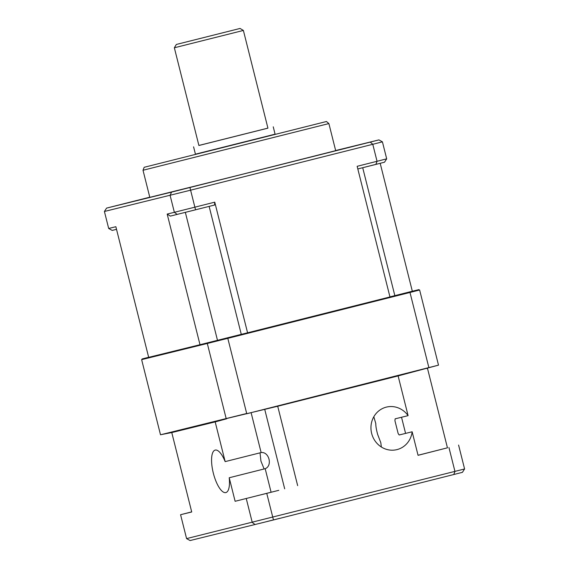 <?xml version="1.0" encoding="UTF-8"?>
<svg xmlns="http://www.w3.org/2000/svg" width="569" height="569" viewBox="0 0 569 569"><rect width="100%" height="100%" fill="white"/><g stroke="black" fill="none" stroke-linecap="round" stroke-linejoin="round"><path stroke-width="0.85" d="M271.093 492.228L235.125 501.289L271.093 492.228L265.182 468.7C272.736 465.826 269.137 451.523 261.128 452.561L225.16 461.623L215.182 421.892L215.679 421.771L172.272 432.447L161.07 434.645M278.803 490.322L260.773 494.859L278.803 490.322M279.884 518.302L267.437 521.41M437.945 365.298L397.937 375.967L277.715 406.245L226.618 418.514M397.937 375.967L277.53 406.287M398.144 433.507L399.182 434.979L412.148 431.786A21.899 20.605 76.2 0 1 396.87 449.638A21.899 20.605 76.2 0 1 371.621 433.294A21.899 20.605 76.2 0 1 386.401 407.105A21.899 20.605 76.2 0 1 408.094 415.64L398.115 375.917M398.115 433.386L394.929 420.726L395.128 418.834L408.094 415.64M381.337 446.985L380.817 442.718L377.667 434.481C376.358 429.687 375.739 426.053 375.803 423.585L373.812 416.764M427.504 368.42L427.006 368.548L427.504 368.42L447.447 447.817L418.044 455.264M447.447 447.817L418.059 455.314L412.148 431.786M265.182 468.7L229.215 477.761L235.125 501.289M215.679 421.771L226.682 418.777M277.715 406.245L297.658 485.634M273.469 519.959L190.082 540.55L186.582 538.608L464.589 468.97L462.419 472.341L273.469 519.959L266.769 493.415M448.948 447.533L454.951 471.431L453.785 474.546M246.761 413.755L438.507 365.149L419.63 290.005L419.069 290.147L418.933 289.614L409.495 292.025L409.63 292.551L419.069 290.147M209.136 206.398L241.277 334.352L247.401 332.851L227.685 337.815L227.82 338.342L141.631 359.636L160.508 434.78L246.69 413.492L227.813 338.349L409.993 292.466L428.87 367.61M215.182 421.892L172.272 432.447M171.774 432.575L191.717 511.972L180.579 514.71L191.696 511.88M225.16 461.623A21.899 7.418 -104.1 0 0 215.174 450.093A21.899 7.418 -104.1 0 0 213.325 473.145A21.899 7.418 -104.1 0 0 225.872 492.569A21.899 7.418 -104.1 0 0 229.215 477.761M186.582 538.608L180.579 514.71M246.256 498.551L252.259 522.449L255.09 524.554M260.026 452.839L260.936 461.11L264.123 468.97M464.589 468.97L458.586 445.072M419.63 290.005L409.993 292.466M207.308 343.477L226.185 418.628M141.631 359.636L207.742 343.37L207.607 342.837L142.065 358.968L142.193 359.494M131.24 201.895L113.565 206.341L131.247 201.924M354.259 146.105L371.934 141.653L354.259 146.105M364.665 167.208L377.531 163.957M180.359 189.875L197.557 185.565L180.366 189.904M182.848 212.984L200.046 208.667M275.083 134.17L195.423 154.178M189.961 187.514A1585.341 1056.69 4.6 0 0 190.601 190.181L372.78 144.298A1585.341 1056.69 4.6 0 0 370.284 142.101L171.589 192.109A1585.341 381.685 -57.4 0 1 170.088 195.309L174.363 212.308L167.186 214.072L170.351 216.099L214.534 205.039L214.762 202.159L194.868 207.173L190.601 190.181L104.412 211.469L108.679 228.468L115.856 226.704L148.673 357.339M167.186 214.072L200.004 344.714M108.679 228.468A1585.341 377.773 -150.9 0 0 112.178 230.409L116.517 229.343M241.277 334.352L200.501 344.586M227.685 337.815L207.607 342.837M357.816 168.95L375.881 164.405A1585.341 1052.778 147.2 0 0 377.048 161.29L386.685 158.829L382.418 141.837L372.78 144.298L377.048 161.29L357.147 166.304L389.964 296.947L247.579 332.801L214.762 202.159M207.742 343.37L409.63 292.551M335.653 150.536L378.918 139.896A1585.341 377.773 -150.9 0 1 382.418 141.837M171.589 192.109L106.581 208.105L149.775 197.194M177.187 214.413A1585.341 377.773 29.1 0 0 174.363 212.308L194.868 207.173A1585.341 1052.778 147.2 0 0 195.565 209.819M380.192 163.303L412.326 291.236L411.828 291.364L418.933 289.614M411.828 291.364L389.943 296.876M142.065 358.968L148.651 357.282M193.211 40.228L224.129 32.454L193.211 40.228M375.881 164.405L384.516 162.201A1585.341 381.685 122.6 0 0 386.685 158.829M174.349 47.782L198.894 145.493L267.928 128.153L243.383 30.442L174.349 47.782L176.333 44.46L240.061 28.45L176.333 44.46M370.284 142.101L378.918 139.896M267.921 128.117L198.88 145.458M409.495 292.025L389.964 296.94M104.412 211.469A1585.341 381.685 122.6 0 1 106.581 208.105M328.882 123.573L335.682 150.657L242.785 174.164L149.811 197.343L143.011 170.259L144.17 167.293L326.457 121.51L328.882 123.573L143.011 170.259M251.107 412.66L261.128 452.561M264.699 409.239L284.685 488.828M401.529 417.262L405.583 433.4M362.709 167.72L394.843 295.645M185.352 212.372L217.486 340.312M240.061 28.45L243.383 30.442M275.126 134.341L273.241 126.823M195.473 154.348L193.581 146.83"/></g></svg>
